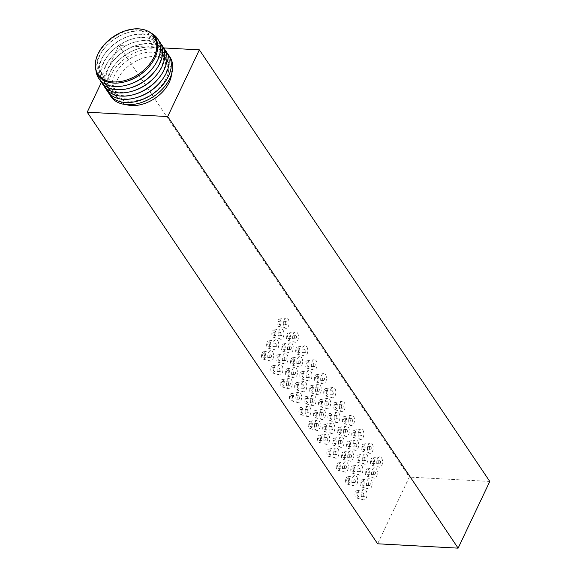 <?xml version="1.0" encoding="UTF-8"?>
<svg xmlns="http://www.w3.org/2000/svg" width="577" height="577" viewBox="0 0 577 577"><rect width="100%" height="100%" fill="white"/><g stroke="black" fill="none" stroke-linecap="round" stroke-linejoin="round"><path stroke-width="0.43" stroke-dasharray="2.88 2.16" d="M101.401 82.331L118.884 45.504L409.302 477.092L377.632 543.794M163.81 47.934L118.884 45.504M171.578 74.007A31.18 20.851 -33.9 0 0 169.162 63.629A31.18 20.851 -33.9 0 0 154.924 56.532A31.18 20.851 146.1 0 0 123.233 71.029A31.18 20.851 146.1 0 0 117.427 98.436L114.549 94.166A31.18 20.851 146.1 0 1 120.355 66.759A31.18 20.851 146.1 0 1 152.054 52.255A31.18 20.851 -33.9 0 1 166.284 59.352A31.18 20.851 -33.9 0 1 160.478 86.759A31.18 20.851 -33.9 0 1 128.786 101.263A31.18 20.851 146.1 0 1 114.549 94.166M126.132 104.588A31.18 20.851 146.1 0 1 117.427 98.436M169.876 56.935A35.507 23.751 -33.9 0 0 153.67 48.857A35.507 23.751 -33.9 0 0 117.571 65.367A35.507 23.751 -33.9 0 0 110.957 96.583M167.265 53.264A35.507 23.751 -33.9 0 0 152.227 46.715A35.507 23.751 -33.9 0 0 139.908 48.244A35.507 23.751 -33.9 0 0 114.196 65.547A35.507 23.751 -33.9 0 0 108.541 92.774M137.045 97.47A32.911 22.013 -33.9 0 1 125.62 98.883A32.911 22.013 146.1 0 1 114.931 64.61A32.911 22.013 146.1 0 1 138.761 48.569A32.911 22.013 146.1 0 1 150.179 47.155A32.911 22.013 -33.9 0 1 160.875 81.429M165.109 50.055A35.507 23.751 -33.9 0 0 150.07 43.513A35.507 23.751 -33.9 0 0 137.752 45.035A35.507 23.751 -33.9 0 0 112.039 62.338A35.507 23.751 -33.9 0 0 106.384 89.572M158.718 78.227A32.911 22.013 -33.9 0 0 148.022 43.953A32.911 22.013 146.1 0 0 136.605 45.367A32.911 22.013 146.1 0 0 112.775 61.4A32.911 22.013 146.1 0 0 123.464 95.681A32.911 22.013 -33.9 0 0 134.888 94.267M162.952 46.852A35.507 23.751 -33.9 0 0 147.914 40.311A35.507 23.751 -33.9 0 0 135.595 41.832A35.507 23.751 -33.9 0 0 109.882 59.135A35.507 23.751 -33.9 0 0 104.228 86.37M132.732 91.058A32.911 22.013 -33.9 0 1 121.307 92.471A32.911 22.013 146.1 0 1 110.618 58.198A32.911 22.013 146.1 0 1 134.448 42.157A32.911 22.013 146.1 0 1 145.866 40.751A32.911 22.013 -33.9 0 1 156.562 75.024M160.795 43.65A35.507 23.751 -33.9 0 0 145.757 37.101A35.507 23.751 -33.9 0 0 133.438 38.63A35.507 23.751 -33.9 0 0 107.726 55.933A35.507 23.751 -33.9 0 0 102.071 83.16M154.405 71.815A32.911 22.013 -33.9 0 0 143.709 37.541A32.911 22.013 146.1 0 0 132.292 38.955A32.911 22.013 146.1 0 0 108.462 54.995A32.911 22.013 146.1 0 0 119.15 89.269A32.911 22.013 -33.9 0 0 130.575 87.855M158.639 40.44A35.507 23.751 -33.9 0 0 143.601 33.899A35.507 23.751 -33.9 0 0 131.282 35.421A35.507 23.751 -33.9 0 0 105.569 52.723A35.507 23.751 -33.9 0 0 99.915 79.958M128.419 84.653A32.911 22.013 -33.9 0 1 116.994 86.067A32.911 22.013 146.1 0 1 106.305 51.786A32.911 22.013 146.1 0 1 130.135 35.752A32.911 22.013 146.1 0 1 141.553 34.339A32.911 22.013 -33.9 0 1 152.249 68.613M151.52 33.322A35.507 23.751 -33.9 0 0 141.444 30.696A35.507 23.751 -33.9 0 0 129.125 32.218A35.507 23.751 -33.9 0 0 103.413 49.521A35.507 23.751 -33.9 0 0 95.998 70.682M150.092 65.41A32.911 22.013 -33.9 0 0 139.396 31.136A32.911 22.013 146.1 0 0 127.979 32.543A32.911 22.013 146.1 0 0 104.148 48.583A32.911 22.013 146.1 0 0 114.837 82.857A32.911 22.013 -33.9 0 0 126.262 81.444M148.174 31.295A34.281 22.929 -33.9 0 0 139.345 29.203A34.281 22.929 -33.9 0 0 95.385 66.817M489.786 481.449L409.302 477.092M366.085 490.645A5.193 2.892 -86.9 0 1 366.727 496.783A5.193 2.892 -86.9 0 1 363.524 499.862A5.193 2.892 -86.9 0 1 362.205 498.809A5.193 2.892 -86.9 0 1 361.426 493.248A5.193 2.892 -86.9 0 1 364.08 489.556A5.193 2.892 -86.9 0 1 366.085 490.645M371.249 479.754A5.193 2.892 -86.9 0 1 371.891 485.892A5.193 2.892 -86.9 0 1 368.696 488.971A5.193 2.892 -86.9 0 1 367.376 487.918A5.193 2.892 -86.9 0 1 366.597 482.358A5.193 2.892 -86.9 0 1 369.251 478.665A5.193 2.892 -86.9 0 1 371.249 479.754M376.42 468.863A5.193 2.892 -86.9 0 1 377.062 475.001A5.193 2.892 -86.9 0 1 373.867 478.081A5.193 2.892 -86.9 0 1 372.547 477.035A5.193 2.892 -86.9 0 1 371.768 471.474A5.193 2.892 -86.9 0 1 374.423 467.781A5.193 2.892 -86.9 0 1 376.42 468.863M381.592 457.972A5.193 2.892 -86.9 0 1 382.234 464.117A5.193 2.892 -86.9 0 1 379.039 467.19A5.193 2.892 -86.9 0 1 377.719 466.144A5.193 2.892 -86.9 0 1 376.94 460.583A5.193 2.892 -86.9 0 1 379.594 456.89A5.193 2.892 -86.9 0 1 381.592 457.972M356.737 476.753A5.193 2.892 -86.9 0 1 357.379 482.891A5.193 2.892 -86.9 0 1 354.177 485.971A5.193 2.892 -86.9 0 1 352.857 484.925A5.193 2.892 -86.9 0 1 352.078 479.364A5.193 2.892 -86.9 0 1 354.74 475.672A5.193 2.892 -86.9 0 1 356.737 476.753M361.909 465.87A5.193 2.892 -86.9 0 1 362.551 472.008A5.193 2.892 -86.9 0 1 359.348 475.087A5.193 2.892 -86.9 0 1 358.028 474.034A5.193 2.892 -86.9 0 1 357.25 468.474A5.193 2.892 -86.9 0 1 359.904 464.781A5.193 2.892 -86.9 0 1 361.909 465.87M367.08 454.979A5.193 2.892 -86.9 0 1 367.722 461.117A5.193 2.892 -86.9 0 1 364.52 464.196A5.193 2.892 -86.9 0 1 363.2 463.143A5.193 2.892 -86.9 0 1 362.421 457.583A5.193 2.892 -86.9 0 1 365.075 453.89A5.193 2.892 -86.9 0 1 367.08 454.979M372.252 444.088A5.193 2.892 -86.9 0 1 372.893 450.226A5.193 2.892 -86.9 0 1 369.691 453.306A5.193 2.892 -86.9 0 1 368.371 452.253A5.193 2.892 -86.9 0 1 367.592 446.692A5.193 2.892 -86.9 0 1 370.246 442.999A5.193 2.892 -86.9 0 1 372.252 444.088M347.39 462.869A5.193 2.892 -86.9 0 1 348.032 469.007A5.193 2.892 -86.9 0 1 344.83 472.087A5.193 2.892 -86.9 0 1 343.517 471.034A5.193 2.892 -86.9 0 1 342.731 465.473A5.193 2.892 -86.9 0 1 345.392 461.78A5.193 2.892 -86.9 0 1 347.39 462.869M352.561 451.979A5.193 2.892 -86.9 0 1 353.203 458.116A5.193 2.892 -86.9 0 1 350.001 461.196A5.193 2.892 -86.9 0 1 348.681 460.143A5.193 2.892 -86.9 0 1 347.902 454.582A5.193 2.892 -86.9 0 1 350.564 450.889A5.193 2.892 -86.9 0 1 352.561 451.979M357.733 441.088A5.193 2.892 -86.9 0 1 358.375 447.225A5.193 2.892 -86.9 0 1 355.172 450.305A5.193 2.892 -86.9 0 1 353.852 449.259A5.193 2.892 -86.9 0 1 353.074 443.699A5.193 2.892 -86.9 0 1 355.735 440.006A5.193 2.892 -86.9 0 1 357.733 441.088M362.904 430.197A5.193 2.892 -86.9 0 1 363.546 436.342A5.193 2.892 -86.9 0 1 360.344 439.414A5.193 2.892 -86.9 0 1 359.024 438.369A5.193 2.892 -86.9 0 1 358.245 432.808A5.193 2.892 -86.9 0 1 360.906 429.115A5.193 2.892 -86.9 0 1 362.904 430.197M338.05 448.978A5.193 2.892 -86.9 0 1 338.692 455.116A5.193 2.892 -86.9 0 1 335.489 458.196A5.193 2.892 -86.9 0 1 334.17 457.15A5.193 2.892 -86.9 0 1 333.391 451.589A5.193 2.892 -86.9 0 1 336.045 447.896A5.193 2.892 -86.9 0 1 338.05 448.978M343.214 438.094A5.193 2.892 -86.9 0 1 343.856 444.232A5.193 2.892 -86.9 0 1 340.661 447.312A5.193 2.892 -86.9 0 1 339.341 446.259A5.193 2.892 -86.9 0 1 338.562 440.698A5.193 2.892 -86.9 0 1 341.216 437.005A5.193 2.892 -86.9 0 1 343.214 438.094M348.385 427.204A5.193 2.892 -86.9 0 1 349.027 433.341A5.193 2.892 -86.9 0 1 345.832 436.421A5.193 2.892 -86.9 0 1 344.512 435.368A5.193 2.892 -86.9 0 1 343.733 429.807A5.193 2.892 -86.9 0 1 346.388 426.114A5.193 2.892 -86.9 0 1 348.385 427.204M353.557 416.313A5.193 2.892 -86.9 0 1 354.199 422.451A5.193 2.892 -86.9 0 1 351.004 425.53A5.193 2.892 -86.9 0 1 349.684 424.477A5.193 2.892 -86.9 0 1 348.905 418.916A5.193 2.892 -86.9 0 1 351.559 415.224A5.193 2.892 -86.9 0 1 353.557 416.313M328.702 435.094A5.193 2.892 -86.9 0 1 329.344 441.232A5.193 2.892 -86.9 0 1 326.142 444.312A5.193 2.892 -86.9 0 1 324.822 443.259A5.193 2.892 -86.9 0 1 324.043 437.698A5.193 2.892 -86.9 0 1 326.705 434.005A5.193 2.892 -86.9 0 1 328.702 435.094M333.874 424.203A5.193 2.892 -86.9 0 1 334.516 430.341A5.193 2.892 -86.9 0 1 331.313 433.421A5.193 2.892 -86.9 0 1 329.994 432.368A5.193 2.892 -86.9 0 1 329.215 426.807A5.193 2.892 -86.9 0 1 331.869 423.114A5.193 2.892 -86.9 0 1 333.874 424.203M339.045 413.312A5.193 2.892 -86.9 0 1 339.687 419.45A5.193 2.892 -86.9 0 1 336.485 422.53A5.193 2.892 -86.9 0 1 335.165 421.484A5.193 2.892 -86.9 0 1 334.386 415.923A5.193 2.892 -86.9 0 1 337.04 412.23A5.193 2.892 -86.9 0 1 339.045 413.312M344.217 402.421A5.193 2.892 -86.9 0 1 344.858 408.559A5.193 2.892 -86.9 0 1 341.656 411.639A5.193 2.892 -86.9 0 1 340.336 410.593A5.193 2.892 -86.9 0 1 339.557 405.032A5.193 2.892 -86.9 0 1 342.211 401.34A5.193 2.892 -86.9 0 1 344.217 402.421M319.355 421.203A5.193 2.892 -86.9 0 1 319.997 427.341A5.193 2.892 -86.9 0 1 316.795 430.42A5.193 2.892 -86.9 0 1 315.482 429.375A5.193 2.892 -86.9 0 1 314.696 423.814A5.193 2.892 -86.9 0 1 317.357 420.121A5.193 2.892 -86.9 0 1 319.355 421.203M324.526 410.319A5.193 2.892 -86.9 0 1 325.168 416.457A5.193 2.892 -86.9 0 1 321.966 419.537A5.193 2.892 -86.9 0 1 320.646 418.484A5.193 2.892 -86.9 0 1 319.867 412.923A5.193 2.892 -86.9 0 1 322.529 409.23A5.193 2.892 -86.9 0 1 324.526 410.319M329.698 399.428A5.193 2.892 -86.9 0 1 330.34 405.566A5.193 2.892 -86.9 0 1 327.137 408.646A5.193 2.892 -86.9 0 1 325.817 407.593A5.193 2.892 -86.9 0 1 325.039 402.032A5.193 2.892 -86.9 0 1 327.7 398.339A5.193 2.892 -86.9 0 1 329.698 399.428M334.869 388.537A5.193 2.892 -86.9 0 1 335.511 394.675A5.193 2.892 -86.9 0 1 332.309 397.755A5.193 2.892 -86.9 0 1 330.989 396.702A5.193 2.892 -86.9 0 1 330.21 391.141A5.193 2.892 -86.9 0 1 332.871 387.448A5.193 2.892 -86.9 0 1 334.869 388.537M310.015 407.319A5.193 2.892 -86.9 0 1 310.657 413.457A5.193 2.892 -86.9 0 1 307.454 416.536A5.193 2.892 -86.9 0 1 306.135 415.483A5.193 2.892 -86.9 0 1 305.356 409.922A5.193 2.892 -86.9 0 1 308.01 406.23A5.193 2.892 -86.9 0 1 310.015 407.319M315.179 396.428A5.193 2.892 -86.9 0 1 315.821 402.566A5.193 2.892 -86.9 0 1 312.626 405.645A5.193 2.892 -86.9 0 1 311.306 404.592A5.193 2.892 -86.9 0 1 310.527 399.032A5.193 2.892 -86.9 0 1 313.181 395.339A5.193 2.892 -86.9 0 1 315.179 396.428M320.35 385.537A5.193 2.892 -86.9 0 1 320.992 391.675A5.193 2.892 -86.9 0 1 317.797 394.755A5.193 2.892 -86.9 0 1 316.477 393.709A5.193 2.892 -86.9 0 1 315.698 388.148A5.193 2.892 -86.9 0 1 318.353 384.448A5.193 2.892 -86.9 0 1 320.35 385.537M325.522 374.646A5.193 2.892 -86.9 0 1 326.164 380.784A5.193 2.892 -86.9 0 1 322.969 383.864A5.193 2.892 -86.9 0 1 321.649 382.818A5.193 2.892 -86.9 0 1 320.87 377.257A5.193 2.892 -86.9 0 1 323.524 373.564A5.193 2.892 -86.9 0 1 325.522 374.646M300.667 393.427A5.193 2.892 -86.9 0 1 301.309 399.565A5.193 2.892 -86.9 0 1 298.107 402.645A5.193 2.892 -86.9 0 1 296.787 401.599A5.193 2.892 -86.9 0 1 296.008 396.038A5.193 2.892 -86.9 0 1 298.67 392.346A5.193 2.892 -86.9 0 1 300.667 393.427M305.839 382.544A5.193 2.892 -86.9 0 1 306.481 388.682A5.193 2.892 -86.9 0 1 303.278 391.761A5.193 2.892 -86.9 0 1 301.959 390.708A5.193 2.892 -86.9 0 1 301.18 385.147A5.193 2.892 -86.9 0 1 303.834 381.455A5.193 2.892 -86.9 0 1 305.839 382.544M311.01 371.653A5.193 2.892 -86.9 0 1 311.652 377.791A5.193 2.892 -86.9 0 1 308.45 380.87A5.193 2.892 -86.9 0 1 307.13 379.817A5.193 2.892 -86.9 0 1 306.351 374.257A5.193 2.892 -86.9 0 1 309.005 370.564A5.193 2.892 -86.9 0 1 311.01 371.653M316.182 360.762A5.193 2.892 -86.9 0 1 316.823 366.9A5.193 2.892 -86.9 0 1 313.621 369.98A5.193 2.892 -86.9 0 1 312.301 368.927A5.193 2.892 -86.9 0 1 311.522 363.366A5.193 2.892 -86.9 0 1 314.176 359.673A5.193 2.892 -86.9 0 1 316.182 360.762M291.32 379.543A5.193 2.892 -86.9 0 1 291.962 385.681A5.193 2.892 -86.9 0 1 288.76 388.761A5.193 2.892 -86.9 0 1 287.447 387.708A5.193 2.892 -86.9 0 1 286.661 382.147A5.193 2.892 -86.9 0 1 289.322 378.454A5.193 2.892 -86.9 0 1 291.32 379.543M296.491 368.653A5.193 2.892 -86.9 0 1 297.133 374.79A5.193 2.892 -86.9 0 1 293.931 377.87A5.193 2.892 -86.9 0 1 292.611 376.817A5.193 2.892 -86.9 0 1 291.832 371.256A5.193 2.892 -86.9 0 1 294.494 367.563A5.193 2.892 -86.9 0 1 296.491 368.653M301.663 357.762A5.193 2.892 -86.9 0 1 302.305 363.899A5.193 2.892 -86.9 0 1 299.102 366.979A5.193 2.892 -86.9 0 1 297.782 365.933A5.193 2.892 -86.9 0 1 297.004 360.373A5.193 2.892 -86.9 0 1 299.665 356.673A5.193 2.892 -86.9 0 1 301.663 357.762M306.834 346.871A5.193 2.892 -86.9 0 1 307.476 353.009A5.193 2.892 -86.9 0 1 304.274 356.088A5.193 2.892 -86.9 0 1 302.954 355.043A5.193 2.892 -86.9 0 1 302.175 349.482A5.193 2.892 -86.9 0 1 304.836 345.789A5.193 2.892 -86.9 0 1 306.834 346.871M281.98 365.652A5.193 2.892 -86.9 0 1 282.622 371.79A5.193 2.892 -86.9 0 1 279.419 374.87A5.193 2.892 -86.9 0 1 278.1 373.824A5.193 2.892 -86.9 0 1 277.321 368.263A5.193 2.892 -86.9 0 1 279.975 364.57A5.193 2.892 -86.9 0 1 281.98 365.652M287.144 354.761A5.193 2.892 -86.9 0 1 287.786 360.906A5.193 2.892 -86.9 0 1 284.591 363.979A5.193 2.892 -86.9 0 1 283.271 362.933A5.193 2.892 -86.9 0 1 282.492 357.372A5.193 2.892 -86.9 0 1 285.146 353.679A5.193 2.892 -86.9 0 1 287.144 354.761M292.315 343.878A5.193 2.892 -86.9 0 1 292.957 350.015A5.193 2.892 -86.9 0 1 289.762 353.095A5.193 2.892 -86.9 0 1 288.442 352.042A5.193 2.892 -86.9 0 1 287.663 346.481A5.193 2.892 -86.9 0 1 290.318 342.788A5.193 2.892 -86.9 0 1 292.315 343.878M297.487 332.987A5.193 2.892 -86.9 0 1 298.129 339.125A5.193 2.892 -86.9 0 1 294.934 342.204A5.193 2.892 -86.9 0 1 293.614 341.151A5.193 2.892 -86.9 0 1 292.835 335.59A5.193 2.892 -86.9 0 1 295.489 331.898A5.193 2.892 -86.9 0 1 297.487 332.987M272.632 351.768A5.193 2.892 -86.9 0 1 273.274 357.906A5.193 2.892 -86.9 0 1 270.072 360.986A5.193 2.892 -86.9 0 1 268.752 359.933A5.193 2.892 -86.9 0 1 267.973 354.372A5.193 2.892 -86.9 0 1 270.635 350.679A5.193 2.892 -86.9 0 1 272.632 351.768M277.804 340.877A5.193 2.892 -86.9 0 1 278.446 347.015A5.193 2.892 -86.9 0 1 275.243 350.095A5.193 2.892 -86.9 0 1 273.924 349.042A5.193 2.892 -86.9 0 1 273.145 343.481A5.193 2.892 -86.9 0 1 275.799 339.788A5.193 2.892 -86.9 0 1 277.804 340.877M282.975 329.986A5.193 2.892 -86.9 0 1 283.617 336.124A5.193 2.892 -86.9 0 1 280.415 339.204A5.193 2.892 -86.9 0 1 279.095 338.158A5.193 2.892 -86.9 0 1 278.316 332.59A5.193 2.892 -86.9 0 1 280.97 328.897A5.193 2.892 -86.9 0 1 282.975 329.986M288.147 319.095A5.193 2.892 -86.9 0 1 288.788 325.233A5.193 2.892 -86.9 0 1 285.586 328.313A5.193 2.892 -86.9 0 1 284.266 327.267A5.193 2.892 -86.9 0 1 283.487 321.706A5.193 2.892 -86.9 0 1 286.142 318.014A5.193 2.892 -86.9 0 1 288.147 319.095M363.496 496.09A1.731 0.966 -86.9 0 1 363.258 494.136A1.731 0.966 -86.9 0 1 364.238 492.996A1.731 0.966 -86.9 0 1 364.787 493.364A1.731 0.966 -86.9 0 1 365.025 495.318A1.731 0.966 -86.9 0 1 364.051 496.458A1.731 0.966 -86.9 0 1 363.496 496.09M368.667 485.199A1.731 0.966 -86.9 0 1 368.429 483.252A1.731 0.966 -86.9 0 1 369.41 482.112A1.731 0.966 -86.9 0 1 369.958 482.48A1.731 0.966 -86.9 0 1 370.196 484.428A1.731 0.966 -86.9 0 1 369.222 485.567A1.731 0.966 -86.9 0 1 368.667 485.199M373.838 474.308A1.731 0.966 -86.9 0 1 373.6 472.361A1.731 0.966 -86.9 0 1 374.581 471.221A1.731 0.966 -86.9 0 1 375.129 471.589A1.731 0.966 -86.9 0 1 375.367 473.537A1.731 0.966 -86.9 0 1 374.394 474.676A1.731 0.966 -86.9 0 1 373.838 474.308M379.01 463.418A1.731 0.966 -86.9 0 1 378.772 461.47A1.731 0.966 -86.9 0 1 379.745 460.331A1.731 0.966 -86.9 0 1 380.301 460.698A1.731 0.966 -86.9 0 1 380.539 462.646A1.731 0.966 -86.9 0 1 379.558 463.785A1.731 0.966 -86.9 0 1 379.01 463.418M354.148 482.199A1.731 0.966 -86.9 0 1 353.91 480.252A1.731 0.966 -86.9 0 1 354.891 479.112A1.731 0.966 -86.9 0 1 355.446 479.48A1.731 0.966 -86.9 0 1 355.684 481.427A1.731 0.966 -86.9 0 1 354.704 482.567A1.731 0.966 -86.9 0 1 354.148 482.199M359.32 471.315A1.731 0.966 -86.9 0 1 359.082 469.361A1.731 0.966 -86.9 0 1 360.062 468.221A1.731 0.966 -86.9 0 1 360.618 468.589A1.731 0.966 -86.9 0 1 360.856 470.543A1.731 0.966 -86.9 0 1 359.875 471.683A1.731 0.966 -86.9 0 1 359.32 471.315M364.491 460.424A1.731 0.966 -86.9 0 1 364.253 458.47A1.731 0.966 -86.9 0 1 365.234 457.33A1.731 0.966 -86.9 0 1 365.789 457.698A1.731 0.966 -86.9 0 1 366.027 459.653A1.731 0.966 -86.9 0 1 365.046 460.792A1.731 0.966 -86.9 0 1 364.491 460.424M369.662 449.533A1.731 0.966 -86.9 0 1 369.424 447.579A1.731 0.966 -86.9 0 1 370.405 446.439A1.731 0.966 -86.9 0 1 370.953 446.807A1.731 0.966 -86.9 0 1 371.191 448.762A1.731 0.966 -86.9 0 1 370.218 449.901A1.731 0.966 -86.9 0 1 369.662 449.533M344.808 468.315A1.731 0.966 -86.9 0 1 344.57 466.36A1.731 0.966 -86.9 0 1 345.544 465.221A1.731 0.966 -86.9 0 1 346.099 465.589A1.731 0.966 -86.9 0 1 346.337 467.543A1.731 0.966 -86.9 0 1 345.356 468.683A1.731 0.966 -86.9 0 1 344.808 468.315M349.979 457.424A1.731 0.966 -86.9 0 1 349.741 455.477A1.731 0.966 -86.9 0 1 350.715 454.33A1.731 0.966 -86.9 0 1 351.27 454.705A1.731 0.966 -86.9 0 1 351.508 456.652A1.731 0.966 -86.9 0 1 350.527 457.792A1.731 0.966 -86.9 0 1 349.979 457.424M355.151 446.533A1.731 0.966 -86.9 0 1 354.913 444.586A1.731 0.966 -86.9 0 1 355.886 443.446A1.731 0.966 -86.9 0 1 356.442 443.814A1.731 0.966 -86.9 0 1 356.68 445.761A1.731 0.966 -86.9 0 1 355.699 446.901A1.731 0.966 -86.9 0 1 355.151 446.533M360.322 435.642A1.731 0.966 -86.9 0 1 360.077 433.695A1.731 0.966 -86.9 0 1 361.058 432.555A1.731 0.966 -86.9 0 1 361.613 432.923A1.731 0.966 -86.9 0 1 361.851 434.87A1.731 0.966 -86.9 0 1 360.87 436.01A1.731 0.966 -86.9 0 1 360.322 435.642M335.461 454.424A1.731 0.966 -86.9 0 1 335.223 452.476A1.731 0.966 -86.9 0 1 336.203 451.337A1.731 0.966 -86.9 0 1 336.752 451.704A1.731 0.966 -86.9 0 1 336.99 453.652A1.731 0.966 -86.9 0 1 336.016 454.791A1.731 0.966 -86.9 0 1 335.461 454.424M340.632 443.533A1.731 0.966 -86.9 0 1 340.394 441.585A1.731 0.966 -86.9 0 1 341.375 440.446A1.731 0.966 -86.9 0 1 341.923 440.814A1.731 0.966 -86.9 0 1 342.161 442.768A1.731 0.966 -86.9 0 1 341.187 443.908A1.731 0.966 -86.9 0 1 340.632 443.533M345.803 432.649A1.731 0.966 -86.9 0 1 345.565 430.694A1.731 0.966 -86.9 0 1 346.546 429.555A1.731 0.966 -86.9 0 1 347.094 429.923A1.731 0.966 -86.9 0 1 347.332 431.877A1.731 0.966 -86.9 0 1 346.359 433.017A1.731 0.966 -86.9 0 1 345.803 432.649M350.975 421.758A1.731 0.966 -86.9 0 1 350.737 419.804A1.731 0.966 -86.9 0 1 351.71 418.664A1.731 0.966 -86.9 0 1 352.266 419.032A1.731 0.966 -86.9 0 1 352.504 420.986A1.731 0.966 -86.9 0 1 351.523 422.126A1.731 0.966 -86.9 0 1 350.975 421.758M326.113 440.539A1.731 0.966 -86.9 0 1 325.875 438.585A1.731 0.966 -86.9 0 1 326.856 437.445A1.731 0.966 -86.9 0 1 327.411 437.813A1.731 0.966 -86.9 0 1 327.649 439.768A1.731 0.966 -86.9 0 1 326.669 440.907A1.731 0.966 -86.9 0 1 326.113 440.539M331.285 429.649A1.731 0.966 -86.9 0 1 331.047 427.694A1.731 0.966 -86.9 0 1 332.027 426.554A1.731 0.966 -86.9 0 1 332.583 426.93A1.731 0.966 -86.9 0 1 332.821 428.877A1.731 0.966 -86.9 0 1 331.84 430.016A1.731 0.966 -86.9 0 1 331.285 429.649M336.456 418.758A1.731 0.966 -86.9 0 1 336.218 416.81A1.731 0.966 -86.9 0 1 337.199 415.671A1.731 0.966 -86.9 0 1 337.754 416.039A1.731 0.966 -86.9 0 1 337.992 417.986A1.731 0.966 -86.9 0 1 337.011 419.126A1.731 0.966 -86.9 0 1 336.456 418.758M341.627 407.867A1.731 0.966 -86.9 0 1 341.389 405.919A1.731 0.966 -86.9 0 1 342.37 404.78A1.731 0.966 -86.9 0 1 342.918 405.148A1.731 0.966 -86.9 0 1 343.156 407.095A1.731 0.966 -86.9 0 1 342.183 408.235A1.731 0.966 -86.9 0 1 341.627 407.867M316.773 426.648A1.731 0.966 -86.9 0 1 316.535 424.701A1.731 0.966 -86.9 0 1 317.509 423.561A1.731 0.966 -86.9 0 1 318.064 423.929A1.731 0.966 -86.9 0 1 318.302 425.876A1.731 0.966 -86.9 0 1 317.321 427.016A1.731 0.966 -86.9 0 1 316.773 426.648M321.944 415.757A1.731 0.966 -86.9 0 1 321.706 413.81A1.731 0.966 -86.9 0 1 322.68 412.67A1.731 0.966 -86.9 0 1 323.235 413.038A1.731 0.966 -86.9 0 1 323.473 414.986A1.731 0.966 -86.9 0 1 322.493 416.132A1.731 0.966 -86.9 0 1 321.944 415.757M327.116 404.874A1.731 0.966 -86.9 0 1 326.878 402.919A1.731 0.966 -86.9 0 1 327.851 401.78A1.731 0.966 -86.9 0 1 328.407 402.147A1.731 0.966 -86.9 0 1 328.645 404.102A1.731 0.966 -86.9 0 1 327.664 405.242A1.731 0.966 -86.9 0 1 327.116 404.874M332.287 393.983A1.731 0.966 -86.9 0 1 332.042 392.028A1.731 0.966 -86.9 0 1 333.023 390.889A1.731 0.966 -86.9 0 1 333.578 391.256A1.731 0.966 -86.9 0 1 333.816 393.211A1.731 0.966 -86.9 0 1 332.835 394.351A1.731 0.966 -86.9 0 1 332.287 393.983M307.426 412.764A1.731 0.966 -86.9 0 1 307.188 410.81A1.731 0.966 -86.9 0 1 308.168 409.67A1.731 0.966 -86.9 0 1 308.717 410.038A1.731 0.966 -86.9 0 1 308.955 411.992A1.731 0.966 -86.9 0 1 307.981 413.132A1.731 0.966 -86.9 0 1 307.426 412.764M312.597 401.873A1.731 0.966 -86.9 0 1 312.359 399.919A1.731 0.966 -86.9 0 1 313.34 398.779A1.731 0.966 -86.9 0 1 313.888 399.147A1.731 0.966 -86.9 0 1 314.126 401.102A1.731 0.966 -86.9 0 1 313.152 402.241A1.731 0.966 -86.9 0 1 312.597 401.873M317.768 390.982A1.731 0.966 -86.9 0 1 317.53 389.035A1.731 0.966 -86.9 0 1 318.511 387.895A1.731 0.966 -86.9 0 1 319.059 388.263A1.731 0.966 -86.9 0 1 319.297 390.211A1.731 0.966 -86.9 0 1 318.324 391.35A1.731 0.966 -86.9 0 1 317.768 390.982M322.94 380.092A1.731 0.966 -86.9 0 1 322.702 378.144A1.731 0.966 -86.9 0 1 323.675 377.005A1.731 0.966 -86.9 0 1 324.231 377.372A1.731 0.966 -86.9 0 1 324.469 379.32A1.731 0.966 -86.9 0 1 323.488 380.459A1.731 0.966 -86.9 0 1 322.94 380.092M298.078 398.873A1.731 0.966 -86.9 0 1 297.84 396.926A1.731 0.966 -86.9 0 1 298.821 395.786A1.731 0.966 -86.9 0 1 299.376 396.154A1.731 0.966 -86.9 0 1 299.614 398.101A1.731 0.966 -86.9 0 1 298.634 399.241A1.731 0.966 -86.9 0 1 298.078 398.873M303.25 387.982A1.731 0.966 -86.9 0 1 303.012 386.035A1.731 0.966 -86.9 0 1 303.992 384.895A1.731 0.966 -86.9 0 1 304.548 385.263A1.731 0.966 -86.9 0 1 304.786 387.21A1.731 0.966 -86.9 0 1 303.805 388.357A1.731 0.966 -86.9 0 1 303.25 387.982M308.421 377.098A1.731 0.966 -86.9 0 1 308.183 375.144A1.731 0.966 -86.9 0 1 309.164 374.004A1.731 0.966 -86.9 0 1 309.719 374.372A1.731 0.966 -86.9 0 1 309.957 376.327A1.731 0.966 -86.9 0 1 308.976 377.466A1.731 0.966 -86.9 0 1 308.421 377.098M313.592 366.207A1.731 0.966 -86.9 0 1 313.354 364.253A1.731 0.966 -86.9 0 1 314.335 363.113A1.731 0.966 -86.9 0 1 314.883 363.481A1.731 0.966 -86.9 0 1 315.121 365.436A1.731 0.966 -86.9 0 1 314.148 366.575A1.731 0.966 -86.9 0 1 313.592 366.207M288.738 384.989A1.731 0.966 -86.9 0 1 288.5 383.034A1.731 0.966 -86.9 0 1 289.474 381.895A1.731 0.966 -86.9 0 1 290.029 382.262A1.731 0.966 -86.9 0 1 290.267 384.217A1.731 0.966 -86.9 0 1 289.286 385.357A1.731 0.966 -86.9 0 1 288.738 384.989M293.909 374.098A1.731 0.966 -86.9 0 1 293.671 372.143A1.731 0.966 -86.9 0 1 294.645 371.004A1.731 0.966 -86.9 0 1 295.2 371.372A1.731 0.966 -86.9 0 1 295.438 373.326A1.731 0.966 -86.9 0 1 294.458 374.466A1.731 0.966 -86.9 0 1 293.909 374.098M299.081 363.207A1.731 0.966 -86.9 0 1 298.843 361.26A1.731 0.966 -86.9 0 1 299.816 360.12A1.731 0.966 -86.9 0 1 300.372 360.488A1.731 0.966 -86.9 0 1 300.61 362.435A1.731 0.966 -86.9 0 1 299.629 363.575A1.731 0.966 -86.9 0 1 299.081 363.207M304.252 352.316A1.731 0.966 -86.9 0 1 304.007 350.369A1.731 0.966 -86.9 0 1 304.988 349.229A1.731 0.966 -86.9 0 1 305.543 349.597A1.731 0.966 -86.9 0 1 305.781 351.544A1.731 0.966 -86.9 0 1 304.8 352.684A1.731 0.966 -86.9 0 1 304.252 352.316M279.391 371.098A1.731 0.966 -86.9 0 1 279.153 369.15A1.731 0.966 -86.9 0 1 280.133 368.011A1.731 0.966 -86.9 0 1 280.682 368.378A1.731 0.966 -86.9 0 1 280.92 370.326A1.731 0.966 -86.9 0 1 279.946 371.465A1.731 0.966 -86.9 0 1 279.391 371.098M284.562 360.207A1.731 0.966 -86.9 0 1 284.324 358.259A1.731 0.966 -86.9 0 1 285.305 357.12A1.731 0.966 -86.9 0 1 285.853 357.488A1.731 0.966 -86.9 0 1 286.091 359.435A1.731 0.966 -86.9 0 1 285.117 360.575A1.731 0.966 -86.9 0 1 284.562 360.207M289.733 349.323A1.731 0.966 -86.9 0 1 289.495 347.368A1.731 0.966 -86.9 0 1 290.476 346.229A1.731 0.966 -86.9 0 1 291.024 346.597A1.731 0.966 -86.9 0 1 291.262 348.551A1.731 0.966 -86.9 0 1 290.289 349.691A1.731 0.966 -86.9 0 1 289.733 349.323M294.905 338.432A1.731 0.966 -86.9 0 1 294.667 336.478A1.731 0.966 -86.9 0 1 295.64 335.338A1.731 0.966 -86.9 0 1 296.196 335.706A1.731 0.966 -86.9 0 1 296.434 337.66A1.731 0.966 -86.9 0 1 295.453 338.8A1.731 0.966 -86.9 0 1 294.905 338.432M270.043 357.213A1.731 0.966 -86.9 0 1 269.805 355.259A1.731 0.966 -86.9 0 1 270.786 354.119A1.731 0.966 -86.9 0 1 271.341 354.487A1.731 0.966 -86.9 0 1 271.579 356.442A1.731 0.966 -86.9 0 1 270.599 357.581A1.731 0.966 -86.9 0 1 270.043 357.213M275.215 346.323A1.731 0.966 -86.9 0 1 274.977 344.368A1.731 0.966 -86.9 0 1 275.957 343.228A1.731 0.966 -86.9 0 1 276.513 343.596A1.731 0.966 -86.9 0 1 276.751 345.551A1.731 0.966 -86.9 0 1 275.77 346.69A1.731 0.966 -86.9 0 1 275.215 346.323M280.386 335.432A1.731 0.966 -86.9 0 1 280.148 333.484A1.731 0.966 -86.9 0 1 281.129 332.345A1.731 0.966 -86.9 0 1 281.684 332.713A1.731 0.966 -86.9 0 1 281.922 334.66A1.731 0.966 -86.9 0 1 280.941 335.8A1.731 0.966 -86.9 0 1 280.386 335.432M285.557 324.541A1.731 0.966 -86.9 0 1 285.319 322.593A1.731 0.966 -86.9 0 1 286.3 321.454A1.731 0.966 -86.9 0 1 286.848 321.822A1.731 0.966 -86.9 0 1 287.086 323.769A1.731 0.966 -86.9 0 1 286.113 324.909A1.731 0.966 -86.9 0 1 285.557 324.541M358.324 491.453A3.671 2.041 -86.9 0 1 358.779 495.787A3.671 2.041 -86.9 0 1 356.521 497.965A3.671 2.041 -86.9 0 1 355.591 497.223A3.671 2.041 -86.9 0 1 355.035 493.299A3.671 2.041 -86.9 0 1 356.911 490.688A3.671 2.041 -86.9 0 1 358.324 491.453M357.603 492.974A1.731 0.966 93.1 0 0 357.048 492.607A1.731 0.966 93.1 0 0 356.074 493.746A1.731 0.966 93.1 0 0 356.312 495.701A1.731 0.966 93.1 0 0 356.86 496.069A1.731 0.966 93.1 0 0 357.841 494.929A1.731 0.966 93.1 0 0 357.603 492.974M363.496 480.569A3.671 2.041 -86.9 0 1 363.95 484.896A3.671 2.041 -86.9 0 1 361.692 487.075A3.671 2.041 -86.9 0 1 360.755 486.332A3.671 2.041 -86.9 0 1 360.207 482.408A3.671 2.041 -86.9 0 1 362.082 479.797A3.671 2.041 -86.9 0 1 363.496 480.569M362.774 482.091A1.731 0.966 93.1 0 0 362.219 481.723A1.731 0.966 93.1 0 0 361.245 482.862A1.731 0.966 93.1 0 0 361.483 484.81A1.731 0.966 93.1 0 0 362.031 485.178A1.731 0.966 93.1 0 0 363.012 484.038A1.731 0.966 93.1 0 0 362.774 482.091M368.667 469.678A3.671 2.041 -86.9 0 1 369.121 474.013A3.671 2.041 -86.9 0 1 366.864 476.184A3.671 2.041 -86.9 0 1 365.926 475.441A3.671 2.041 -86.9 0 1 365.378 471.517A3.671 2.041 -86.9 0 1 367.253 468.906A3.671 2.041 -86.9 0 1 368.667 469.678M367.946 471.2A1.731 0.966 93.1 0 0 367.39 470.832A1.731 0.966 93.1 0 0 366.417 471.972A1.731 0.966 93.1 0 0 366.655 473.919A1.731 0.966 93.1 0 0 367.203 474.287A1.731 0.966 93.1 0 0 368.184 473.147A1.731 0.966 93.1 0 0 367.946 471.2M373.838 458.787A3.671 2.041 -86.9 0 1 374.293 463.122A3.671 2.041 -86.9 0 1 372.028 465.293A3.671 2.041 -86.9 0 1 371.098 464.557A3.671 2.041 -86.9 0 1 370.549 460.626A3.671 2.041 -86.9 0 1 372.425 458.015A3.671 2.041 -86.9 0 1 373.838 458.787M373.117 460.309A1.731 0.966 93.1 0 0 372.562 459.941A1.731 0.966 93.1 0 0 371.581 461.081A1.731 0.966 93.1 0 0 371.826 463.028A1.731 0.966 93.1 0 0 372.374 463.403A1.731 0.966 93.1 0 0 373.355 462.256A1.731 0.966 93.1 0 0 373.117 460.309M348.984 477.568A3.671 2.041 -86.9 0 1 349.431 481.903A3.671 2.041 -86.9 0 1 347.174 484.074A3.671 2.041 -86.9 0 1 346.243 483.331A3.671 2.041 -86.9 0 1 345.695 479.408A3.671 2.041 -86.9 0 1 347.57 476.797A3.671 2.041 -86.9 0 1 348.984 477.568M348.256 479.09A1.731 0.966 93.1 0 0 347.707 478.722A1.731 0.966 93.1 0 0 346.727 479.862A1.731 0.966 93.1 0 0 346.965 481.809A1.731 0.966 93.1 0 0 347.52 482.177A1.731 0.966 93.1 0 0 348.494 481.038A1.731 0.966 93.1 0 0 348.256 479.09M354.148 466.678A3.671 2.041 -86.9 0 1 354.603 471.012A3.671 2.041 -86.9 0 1 352.345 473.183A3.671 2.041 -86.9 0 1 351.415 472.448A3.671 2.041 -86.9 0 1 350.859 468.517A3.671 2.041 -86.9 0 1 352.742 465.913A3.671 2.041 -86.9 0 1 354.148 466.678M353.427 468.199A1.731 0.966 93.1 0 0 352.879 467.832A1.731 0.966 93.1 0 0 351.898 468.971A1.731 0.966 93.1 0 0 352.136 470.926A1.731 0.966 93.1 0 0 352.691 471.294A1.731 0.966 93.1 0 0 353.665 470.154A1.731 0.966 93.1 0 0 353.427 468.199M359.32 455.787A3.671 2.041 -86.9 0 1 359.774 460.121A3.671 2.041 -86.9 0 1 357.516 462.3A3.671 2.041 -86.9 0 1 356.586 461.557A3.671 2.041 -86.9 0 1 356.031 457.626A3.671 2.041 -86.9 0 1 357.913 455.022A3.671 2.041 -86.9 0 1 359.32 455.787M358.598 457.309A1.731 0.966 93.1 0 0 358.05 456.941A1.731 0.966 93.1 0 0 357.069 458.08A1.731 0.966 93.1 0 0 357.307 460.035A1.731 0.966 93.1 0 0 357.863 460.403A1.731 0.966 93.1 0 0 358.836 459.263A1.731 0.966 93.1 0 0 358.598 457.309M364.491 444.896A3.671 2.041 -86.9 0 1 364.945 449.231A3.671 2.041 -86.9 0 1 362.688 451.409A3.671 2.041 -86.9 0 1 361.757 450.666A3.671 2.041 -86.9 0 1 361.202 446.742A3.671 2.041 -86.9 0 1 363.077 444.131A3.671 2.041 -86.9 0 1 364.491 444.896M363.77 446.418A1.731 0.966 93.1 0 0 363.214 446.05A1.731 0.966 93.1 0 0 362.241 447.189A1.731 0.966 93.1 0 0 362.479 449.144A1.731 0.966 93.1 0 0 363.027 449.512A1.731 0.966 93.1 0 0 364.008 448.372A1.731 0.966 93.1 0 0 363.77 446.418M339.637 463.677A3.671 2.041 -86.9 0 1 340.091 468.012A3.671 2.041 -86.9 0 1 337.826 470.19A3.671 2.041 -86.9 0 1 336.896 469.447A3.671 2.041 -86.9 0 1 336.348 465.516A3.671 2.041 -86.9 0 1 338.223 462.913A3.671 2.041 -86.9 0 1 339.637 463.677M338.915 465.199A1.731 0.966 93.1 0 0 338.36 464.831A1.731 0.966 93.1 0 0 337.379 465.971A1.731 0.966 93.1 0 0 337.617 467.925A1.731 0.966 93.1 0 0 338.172 468.293A1.731 0.966 93.1 0 0 339.153 467.154A1.731 0.966 93.1 0 0 338.915 465.199M344.808 452.794A3.671 2.041 -86.9 0 1 345.262 457.121A3.671 2.041 -86.9 0 1 342.998 459.299A3.671 2.041 -86.9 0 1 342.067 458.556A3.671 2.041 -86.9 0 1 341.519 454.633A3.671 2.041 -86.9 0 1 343.394 452.022A3.671 2.041 -86.9 0 1 344.808 452.794M344.087 454.315A1.731 0.966 93.1 0 0 343.531 453.948A1.731 0.966 93.1 0 0 342.55 455.087A1.731 0.966 93.1 0 0 342.788 457.034A1.731 0.966 93.1 0 0 343.344 457.402A1.731 0.966 93.1 0 0 344.325 456.263A1.731 0.966 93.1 0 0 344.087 454.315M349.979 441.903A3.671 2.041 -86.9 0 1 350.434 446.237A3.671 2.041 -86.9 0 1 348.169 448.408A3.671 2.041 -86.9 0 1 347.239 447.665A3.671 2.041 -86.9 0 1 346.69 443.742A3.671 2.041 -86.9 0 1 348.566 441.131A3.671 2.041 -86.9 0 1 349.979 441.903M349.251 443.424A1.731 0.966 93.1 0 0 348.703 443.057A1.731 0.966 93.1 0 0 347.722 444.196A1.731 0.966 93.1 0 0 347.96 446.144A1.731 0.966 93.1 0 0 348.515 446.511A1.731 0.966 93.1 0 0 349.496 445.372A1.731 0.966 93.1 0 0 349.251 443.424M355.151 431.012A3.671 2.041 -86.9 0 1 355.598 435.346A3.671 2.041 -86.9 0 1 353.34 437.517A3.671 2.041 -86.9 0 1 352.41 436.775A3.671 2.041 -86.9 0 1 351.862 432.851A3.671 2.041 -86.9 0 1 353.737 430.24A3.671 2.041 -86.9 0 1 355.151 431.012M354.422 432.534A1.731 0.966 93.1 0 0 353.874 432.166A1.731 0.966 93.1 0 0 352.893 433.305A1.731 0.966 93.1 0 0 353.131 435.253A1.731 0.966 93.1 0 0 353.687 435.621A1.731 0.966 93.1 0 0 354.66 434.481A1.731 0.966 93.1 0 0 354.422 432.534M330.289 449.793A3.671 2.041 -86.9 0 1 330.744 454.128A3.671 2.041 -86.9 0 1 328.486 456.299A3.671 2.041 -86.9 0 1 327.556 455.556A3.671 2.041 -86.9 0 1 327 451.632A3.671 2.041 -86.9 0 1 328.876 449.021A3.671 2.041 -86.9 0 1 330.289 449.793M329.568 451.315A1.731 0.966 93.1 0 0 329.013 450.947A1.731 0.966 93.1 0 0 328.039 452.087A1.731 0.966 93.1 0 0 328.277 454.034A1.731 0.966 93.1 0 0 328.825 454.402A1.731 0.966 93.1 0 0 329.806 453.262A1.731 0.966 93.1 0 0 329.568 451.315M335.461 438.902A3.671 2.041 -86.9 0 1 335.915 443.237A3.671 2.041 -86.9 0 1 333.657 445.408A3.671 2.041 -86.9 0 1 332.72 444.672A3.671 2.041 -86.9 0 1 332.172 440.741A3.671 2.041 -86.9 0 1 334.047 438.138A3.671 2.041 -86.9 0 1 335.461 438.902M334.739 440.424A1.731 0.966 93.1 0 0 334.184 440.056A1.731 0.966 93.1 0 0 333.21 441.196A1.731 0.966 93.1 0 0 333.448 443.15A1.731 0.966 93.1 0 0 333.996 443.518A1.731 0.966 93.1 0 0 334.977 442.379A1.731 0.966 93.1 0 0 334.739 440.424M340.632 428.011A3.671 2.041 -86.9 0 1 341.086 432.346A3.671 2.041 -86.9 0 1 338.829 434.524A3.671 2.041 -86.9 0 1 337.891 433.781A3.671 2.041 -86.9 0 1 337.343 429.851A3.671 2.041 -86.9 0 1 339.218 427.247A3.671 2.041 -86.9 0 1 340.632 428.011M339.911 429.533A1.731 0.966 93.1 0 0 339.355 429.165A1.731 0.966 93.1 0 0 338.382 430.305A1.731 0.966 93.1 0 0 338.62 432.26A1.731 0.966 93.1 0 0 339.168 432.627A1.731 0.966 93.1 0 0 340.149 431.488A1.731 0.966 93.1 0 0 339.911 429.533M345.803 417.121A3.671 2.041 -86.9 0 1 346.258 421.455A3.671 2.041 -86.9 0 1 343.993 423.633A3.671 2.041 -86.9 0 1 343.063 422.891A3.671 2.041 -86.9 0 1 342.514 418.967A3.671 2.041 -86.9 0 1 344.39 416.356A3.671 2.041 -86.9 0 1 345.803 417.121M345.082 418.642A1.731 0.966 93.1 0 0 344.527 418.275A1.731 0.966 93.1 0 0 343.546 419.414A1.731 0.966 93.1 0 0 343.791 421.369A1.731 0.966 93.1 0 0 344.339 421.737A1.731 0.966 93.1 0 0 345.32 420.597A1.731 0.966 93.1 0 0 345.082 418.642M320.949 435.902A3.671 2.041 -86.9 0 1 321.396 440.237A3.671 2.041 -86.9 0 1 319.139 442.415A3.671 2.041 -86.9 0 1 318.208 441.672A3.671 2.041 -86.9 0 1 317.66 437.741A3.671 2.041 -86.9 0 1 319.535 435.137A3.671 2.041 -86.9 0 1 320.949 435.902M320.221 437.424A1.731 0.966 93.1 0 0 319.672 437.056A1.731 0.966 93.1 0 0 318.692 438.195A1.731 0.966 93.1 0 0 318.93 440.15A1.731 0.966 93.1 0 0 319.485 440.518A1.731 0.966 93.1 0 0 320.459 439.378A1.731 0.966 93.1 0 0 320.221 437.424M326.113 425.018A3.671 2.041 -86.9 0 1 326.568 429.346A3.671 2.041 -86.9 0 1 324.31 431.524A3.671 2.041 -86.9 0 1 323.38 430.781A3.671 2.041 -86.9 0 1 322.824 426.857A3.671 2.041 -86.9 0 1 324.707 424.246A3.671 2.041 -86.9 0 1 326.113 425.018M325.392 426.54A1.731 0.966 93.1 0 0 324.844 426.165A1.731 0.966 93.1 0 0 323.863 427.312A1.731 0.966 93.1 0 0 324.101 429.259A1.731 0.966 93.1 0 0 324.656 429.627A1.731 0.966 93.1 0 0 325.63 428.487A1.731 0.966 93.1 0 0 325.392 426.54M331.285 414.127A3.671 2.041 -86.9 0 1 331.739 418.462A3.671 2.041 -86.9 0 1 329.481 420.633A3.671 2.041 -86.9 0 1 328.551 419.89A3.671 2.041 -86.9 0 1 327.996 415.967A3.671 2.041 -86.9 0 1 329.878 413.356A3.671 2.041 -86.9 0 1 331.285 414.127M330.563 415.649A1.731 0.966 93.1 0 0 330.015 415.281A1.731 0.966 93.1 0 0 329.034 416.421A1.731 0.966 93.1 0 0 329.272 418.368A1.731 0.966 93.1 0 0 329.828 418.736A1.731 0.966 93.1 0 0 330.801 417.597A1.731 0.966 93.1 0 0 330.563 415.649M336.456 403.236A3.671 2.041 -86.9 0 1 336.91 407.571A3.671 2.041 -86.9 0 1 334.653 409.742A3.671 2.041 -86.9 0 1 333.722 408.999A3.671 2.041 -86.9 0 1 333.167 405.076A3.671 2.041 -86.9 0 1 335.042 402.465A3.671 2.041 -86.9 0 1 336.456 403.236M335.735 404.758A1.731 0.966 93.1 0 0 335.179 404.39A1.731 0.966 93.1 0 0 334.206 405.53A1.731 0.966 93.1 0 0 334.444 407.477A1.731 0.966 93.1 0 0 334.992 407.845A1.731 0.966 93.1 0 0 335.973 406.706A1.731 0.966 93.1 0 0 335.735 404.758M311.602 422.018A3.671 2.041 -86.9 0 1 312.056 426.353A3.671 2.041 -86.9 0 1 309.791 428.523A3.671 2.041 -86.9 0 1 308.861 427.781A3.671 2.041 -86.9 0 1 308.313 423.857A3.671 2.041 -86.9 0 1 310.188 421.246A3.671 2.041 -86.9 0 1 311.602 422.018M310.88 423.54A1.731 0.966 93.1 0 0 310.325 423.172A1.731 0.966 93.1 0 0 309.344 424.311A1.731 0.966 93.1 0 0 309.582 426.259A1.731 0.966 93.1 0 0 310.137 426.627A1.731 0.966 93.1 0 0 311.118 425.487A1.731 0.966 93.1 0 0 310.88 423.54M316.773 411.127A3.671 2.041 -86.9 0 1 317.227 415.462A3.671 2.041 -86.9 0 1 314.963 417.633A3.671 2.041 -86.9 0 1 314.032 416.897A3.671 2.041 -86.9 0 1 313.484 412.966A3.671 2.041 -86.9 0 1 315.359 410.362A3.671 2.041 -86.9 0 1 316.773 411.127M316.052 412.649A1.731 0.966 93.1 0 0 315.496 412.281A1.731 0.966 93.1 0 0 314.515 413.421A1.731 0.966 93.1 0 0 314.753 415.375A1.731 0.966 93.1 0 0 315.309 415.743A1.731 0.966 93.1 0 0 316.29 414.603A1.731 0.966 93.1 0 0 316.052 412.649M321.944 400.236A3.671 2.041 -86.9 0 1 322.399 404.571A3.671 2.041 -86.9 0 1 320.134 406.749A3.671 2.041 -86.9 0 1 319.204 406.006A3.671 2.041 -86.9 0 1 318.655 402.075A3.671 2.041 -86.9 0 1 320.531 399.472A3.671 2.041 -86.9 0 1 321.944 400.236M321.216 401.758A1.731 0.966 93.1 0 0 320.668 401.39A1.731 0.966 93.1 0 0 319.687 402.53A1.731 0.966 93.1 0 0 319.925 404.484A1.731 0.966 93.1 0 0 320.48 404.852A1.731 0.966 93.1 0 0 321.461 403.712A1.731 0.966 93.1 0 0 321.216 401.758M327.116 389.345A3.671 2.041 -86.9 0 1 327.563 393.68A3.671 2.041 -86.9 0 1 325.305 395.858A3.671 2.041 -86.9 0 1 324.375 395.115A3.671 2.041 -86.9 0 1 323.827 391.192A3.671 2.041 -86.9 0 1 325.702 388.581A3.671 2.041 -86.9 0 1 327.116 389.345M326.387 390.867A1.731 0.966 93.1 0 0 325.839 390.499A1.731 0.966 93.1 0 0 324.858 391.639A1.731 0.966 93.1 0 0 325.096 393.593A1.731 0.966 93.1 0 0 325.652 393.961A1.731 0.966 93.1 0 0 326.625 392.822A1.731 0.966 93.1 0 0 326.387 390.867M302.254 408.127A3.671 2.041 -86.9 0 1 302.709 412.461A3.671 2.041 -86.9 0 1 300.451 414.639A3.671 2.041 -86.9 0 1 299.521 413.897A3.671 2.041 -86.9 0 1 298.965 409.966A3.671 2.041 -86.9 0 1 300.841 407.362A3.671 2.041 -86.9 0 1 302.254 408.127M301.533 409.648A1.731 0.966 93.1 0 0 300.978 409.281A1.731 0.966 93.1 0 0 300.004 410.42A1.731 0.966 93.1 0 0 300.242 412.375A1.731 0.966 93.1 0 0 300.79 412.743A1.731 0.966 93.1 0 0 301.771 411.603A1.731 0.966 93.1 0 0 301.533 409.648M307.426 397.236A3.671 2.041 -86.9 0 1 307.88 401.57A3.671 2.041 -86.9 0 1 305.622 403.749A3.671 2.041 -86.9 0 1 304.685 403.006A3.671 2.041 -86.9 0 1 304.137 399.082A3.671 2.041 -86.9 0 1 306.012 396.471A3.671 2.041 -86.9 0 1 307.426 397.236M306.704 398.765A1.731 0.966 93.1 0 0 306.149 398.39A1.731 0.966 93.1 0 0 305.175 399.536A1.731 0.966 93.1 0 0 305.413 401.484A1.731 0.966 93.1 0 0 305.961 401.852A1.731 0.966 93.1 0 0 306.942 400.712A1.731 0.966 93.1 0 0 306.704 398.765M312.597 386.352A3.671 2.041 -86.9 0 1 313.051 390.687A3.671 2.041 -86.9 0 1 310.794 392.858A3.671 2.041 -86.9 0 1 309.856 392.115A3.671 2.041 -86.9 0 1 309.308 388.191A3.671 2.041 -86.9 0 1 311.183 385.58A3.671 2.041 -86.9 0 1 312.597 386.352M311.876 387.874A1.731 0.966 93.1 0 0 311.32 387.506A1.731 0.966 93.1 0 0 310.347 388.646A1.731 0.966 93.1 0 0 310.585 390.593A1.731 0.966 93.1 0 0 311.133 390.961A1.731 0.966 93.1 0 0 312.114 389.821A1.731 0.966 93.1 0 0 311.876 387.874M317.768 375.461A3.671 2.041 -86.9 0 1 318.223 379.796A3.671 2.041 -86.9 0 1 315.958 381.967A3.671 2.041 -86.9 0 1 315.028 381.224A3.671 2.041 -86.9 0 1 314.479 377.3A3.671 2.041 -86.9 0 1 316.355 374.689A3.671 2.041 -86.9 0 1 317.768 375.461M317.047 376.983A1.731 0.966 93.1 0 0 316.492 376.615A1.731 0.966 93.1 0 0 315.511 377.755A1.731 0.966 93.1 0 0 315.756 379.702A1.731 0.966 93.1 0 0 316.304 380.07A1.731 0.966 93.1 0 0 317.285 378.93A1.731 0.966 93.1 0 0 317.047 376.983M292.914 394.242A3.671 2.041 -86.9 0 1 293.361 398.577A3.671 2.041 -86.9 0 1 291.104 400.748A3.671 2.041 -86.9 0 1 290.173 400.005A3.671 2.041 -86.9 0 1 289.625 396.082A3.671 2.041 -86.9 0 1 291.5 393.471A3.671 2.041 -86.9 0 1 292.914 394.242M292.186 395.764A1.731 0.966 93.1 0 0 291.637 395.396A1.731 0.966 93.1 0 0 290.657 396.536A1.731 0.966 93.1 0 0 290.895 398.483A1.731 0.966 93.1 0 0 291.45 398.851A1.731 0.966 93.1 0 0 292.424 397.712A1.731 0.966 93.1 0 0 292.186 395.764M298.078 383.352A3.671 2.041 -86.9 0 1 298.533 387.686A3.671 2.041 -86.9 0 1 296.275 389.857A3.671 2.041 -86.9 0 1 295.345 389.122A3.671 2.041 -86.9 0 1 294.789 385.191A3.671 2.041 -86.9 0 1 296.672 382.587A3.671 2.041 -86.9 0 1 298.078 383.352M297.357 384.873A1.731 0.966 93.1 0 0 296.809 384.506A1.731 0.966 93.1 0 0 295.828 385.645A1.731 0.966 93.1 0 0 296.066 387.593A1.731 0.966 93.1 0 0 296.621 387.968A1.731 0.966 93.1 0 0 297.595 386.828A1.731 0.966 93.1 0 0 297.357 384.873M303.25 372.461A3.671 2.041 -86.9 0 1 303.704 376.795A3.671 2.041 -86.9 0 1 301.446 378.974A3.671 2.041 -86.9 0 1 300.516 378.231A3.671 2.041 -86.9 0 1 299.961 374.3A3.671 2.041 -86.9 0 1 301.836 371.696A3.671 2.041 -86.9 0 1 303.25 372.461M302.528 373.983A1.731 0.966 93.1 0 0 301.98 373.615A1.731 0.966 93.1 0 0 300.999 374.754A1.731 0.966 93.1 0 0 301.237 376.709A1.731 0.966 93.1 0 0 301.793 377.077A1.731 0.966 93.1 0 0 302.766 375.937A1.731 0.966 93.1 0 0 302.528 373.983M308.421 361.57A3.671 2.041 -86.9 0 1 308.875 365.905A3.671 2.041 -86.9 0 1 306.618 368.083A3.671 2.041 -86.9 0 1 305.687 367.34A3.671 2.041 -86.9 0 1 305.132 363.409A3.671 2.041 -86.9 0 1 307.007 360.805A3.671 2.041 -86.9 0 1 308.421 361.57M307.7 363.092A1.731 0.966 93.1 0 0 307.144 362.724A1.731 0.966 93.1 0 0 306.171 363.863A1.731 0.966 93.1 0 0 306.409 365.818A1.731 0.966 93.1 0 0 306.957 366.186A1.731 0.966 93.1 0 0 307.938 365.046A1.731 0.966 93.1 0 0 307.7 363.092M283.567 380.351A3.671 2.041 -86.9 0 1 284.021 384.686A3.671 2.041 -86.9 0 1 281.756 386.864A3.671 2.041 -86.9 0 1 280.826 386.121A3.671 2.041 -86.9 0 1 280.278 382.19A3.671 2.041 -86.9 0 1 282.153 379.587A3.671 2.041 -86.9 0 1 283.567 380.351M282.845 381.873A1.731 0.966 93.1 0 0 282.29 381.505A1.731 0.966 93.1 0 0 281.309 382.645A1.731 0.966 93.1 0 0 281.547 384.599A1.731 0.966 93.1 0 0 282.103 384.967A1.731 0.966 93.1 0 0 283.083 383.828A1.731 0.966 93.1 0 0 282.845 381.873M288.738 369.46A3.671 2.041 -86.9 0 1 289.192 373.795A3.671 2.041 -86.9 0 1 286.928 375.973A3.671 2.041 -86.9 0 1 285.997 375.23A3.671 2.041 -86.9 0 1 285.449 371.307A3.671 2.041 -86.9 0 1 287.324 368.696A3.671 2.041 -86.9 0 1 288.738 369.46M288.017 370.989A1.731 0.966 93.1 0 0 287.461 370.614A1.731 0.966 93.1 0 0 286.48 371.754A1.731 0.966 93.1 0 0 286.719 373.708A1.731 0.966 93.1 0 0 287.274 374.076A1.731 0.966 93.1 0 0 288.255 372.937A1.731 0.966 93.1 0 0 288.017 370.989M293.909 358.577A3.671 2.041 -86.9 0 1 294.364 362.911A3.671 2.041 -86.9 0 1 292.099 365.082A3.671 2.041 -86.9 0 1 291.169 364.339A3.671 2.041 -86.9 0 1 290.62 360.416A3.671 2.041 -86.9 0 1 292.496 357.805A3.671 2.041 -86.9 0 1 293.909 358.577M293.181 360.098A1.731 0.966 93.1 0 0 292.633 359.731A1.731 0.966 93.1 0 0 291.652 360.87A1.731 0.966 93.1 0 0 291.89 362.818A1.731 0.966 93.1 0 0 292.445 363.185A1.731 0.966 93.1 0 0 293.426 362.046A1.731 0.966 93.1 0 0 293.181 360.098M299.081 347.686A3.671 2.041 -86.9 0 1 299.528 352.02A3.671 2.041 -86.9 0 1 297.27 354.191A3.671 2.041 -86.9 0 1 296.34 353.449A3.671 2.041 -86.9 0 1 295.792 349.525A3.671 2.041 -86.9 0 1 297.667 346.914A3.671 2.041 -86.9 0 1 299.081 347.686M298.352 349.208A1.731 0.966 93.1 0 0 297.804 348.84A1.731 0.966 93.1 0 0 296.823 349.979A1.731 0.966 93.1 0 0 297.061 351.927A1.731 0.966 93.1 0 0 297.617 352.295A1.731 0.966 93.1 0 0 298.59 351.155A1.731 0.966 93.1 0 0 298.352 349.208M274.219 366.467A3.671 2.041 -86.9 0 1 274.674 370.802A3.671 2.041 -86.9 0 1 272.416 372.973A3.671 2.041 -86.9 0 1 271.486 372.23A3.671 2.041 -86.9 0 1 270.93 368.306A3.671 2.041 -86.9 0 1 272.806 365.695A3.671 2.041 -86.9 0 1 274.219 366.467M273.498 367.989A1.731 0.966 93.1 0 0 272.943 367.621A1.731 0.966 93.1 0 0 271.969 368.761A1.731 0.966 93.1 0 0 272.207 370.708A1.731 0.966 93.1 0 0 272.755 371.076A1.731 0.966 93.1 0 0 273.736 369.936A1.731 0.966 93.1 0 0 273.498 367.989M279.391 355.576A3.671 2.041 -86.9 0 1 279.845 359.911A3.671 2.041 -86.9 0 1 277.587 362.082A3.671 2.041 -86.9 0 1 276.65 361.346A3.671 2.041 -86.9 0 1 276.102 357.415A3.671 2.041 -86.9 0 1 277.977 354.805A3.671 2.041 -86.9 0 1 279.391 355.576M278.669 357.098A1.731 0.966 93.1 0 0 278.114 356.73A1.731 0.966 93.1 0 0 277.14 357.87A1.731 0.966 93.1 0 0 277.378 359.817A1.731 0.966 93.1 0 0 277.926 360.192A1.731 0.966 93.1 0 0 278.907 359.045A1.731 0.966 93.1 0 0 278.669 357.098M284.562 344.685A3.671 2.041 -86.9 0 1 285.016 349.02A3.671 2.041 -86.9 0 1 282.759 351.198A3.671 2.041 -86.9 0 1 281.821 350.455A3.671 2.041 -86.9 0 1 281.273 346.525A3.671 2.041 -86.9 0 1 283.148 343.921A3.671 2.041 -86.9 0 1 284.562 344.685M283.841 346.207A1.731 0.966 93.1 0 0 283.285 345.839A1.731 0.966 93.1 0 0 282.312 346.979A1.731 0.966 93.1 0 0 282.55 348.934A1.731 0.966 93.1 0 0 283.098 349.301A1.731 0.966 93.1 0 0 284.079 348.162A1.731 0.966 93.1 0 0 283.841 346.207M289.733 333.794A3.671 2.041 -86.9 0 1 290.188 338.129A3.671 2.041 -86.9 0 1 287.923 340.307A3.671 2.041 -86.9 0 1 286.993 339.565A3.671 2.041 -86.9 0 1 286.444 335.634A3.671 2.041 -86.9 0 1 288.32 333.03A3.671 2.041 -86.9 0 1 289.733 333.794M289.012 335.316A1.731 0.966 93.1 0 0 288.457 334.948A1.731 0.966 93.1 0 0 287.476 336.088A1.731 0.966 93.1 0 0 287.721 338.043A1.731 0.966 93.1 0 0 288.269 338.41A1.731 0.966 93.1 0 0 289.25 337.271A1.731 0.966 93.1 0 0 289.012 335.316M264.879 352.576A3.671 2.041 -86.9 0 1 265.326 356.911A3.671 2.041 -86.9 0 1 263.069 359.089A3.671 2.041 -86.9 0 1 262.138 358.346A3.671 2.041 -86.9 0 1 261.59 354.415A3.671 2.041 -86.9 0 1 263.465 351.811A3.671 2.041 -86.9 0 1 264.879 352.576M264.151 354.098A1.731 0.966 93.1 0 0 263.602 353.73A1.731 0.966 93.1 0 0 262.622 354.869A1.731 0.966 93.1 0 0 262.86 356.824A1.731 0.966 93.1 0 0 263.415 357.192A1.731 0.966 93.1 0 0 264.389 356.052A1.731 0.966 93.1 0 0 264.151 354.098M270.043 341.685A3.671 2.041 -86.9 0 1 270.498 346.02A3.671 2.041 -86.9 0 1 268.24 348.198A3.671 2.041 -86.9 0 1 267.31 347.455A3.671 2.041 -86.9 0 1 266.754 343.531A3.671 2.041 -86.9 0 1 268.637 340.92A3.671 2.041 -86.9 0 1 270.043 341.685M269.322 343.207A1.731 0.966 93.1 0 0 268.774 342.839A1.731 0.966 93.1 0 0 267.793 343.979A1.731 0.966 93.1 0 0 268.031 345.933A1.731 0.966 93.1 0 0 268.586 346.301A1.731 0.966 93.1 0 0 269.56 345.161A1.731 0.966 93.1 0 0 269.322 343.207M275.215 330.801A3.671 2.041 -86.9 0 1 275.669 335.136A3.671 2.041 -86.9 0 1 273.411 337.307A3.671 2.041 -86.9 0 1 272.481 336.564A3.671 2.041 -86.9 0 1 271.926 332.64A3.671 2.041 -86.9 0 1 273.801 330.03A3.671 2.041 -86.9 0 1 275.215 330.801M274.493 332.323A1.731 0.966 93.1 0 0 273.945 331.955A1.731 0.966 93.1 0 0 272.964 333.095A1.731 0.966 93.1 0 0 273.202 335.042A1.731 0.966 93.1 0 0 273.758 335.41A1.731 0.966 93.1 0 0 274.731 334.271A1.731 0.966 93.1 0 0 274.493 332.323M280.386 319.91A3.671 2.041 -86.9 0 1 280.84 324.245A3.671 2.041 -86.9 0 1 278.583 326.416A3.671 2.041 -86.9 0 1 277.652 325.673A3.671 2.041 -86.9 0 1 277.097 321.75A3.671 2.041 -86.9 0 1 278.972 319.139A3.671 2.041 -86.9 0 1 280.386 319.91M279.665 321.432A1.731 0.966 93.1 0 0 279.109 321.064A1.731 0.966 93.1 0 0 278.136 322.204A1.731 0.966 93.1 0 0 278.374 324.151A1.731 0.966 93.1 0 0 278.922 324.519A1.731 0.966 93.1 0 0 279.903 323.38A1.731 0.966 93.1 0 0 279.665 321.432M169.162 63.629L166.284 59.352M114.931 64.61L114.196 65.547M138.761 48.569L139.908 48.244M112.775 61.4L112.039 62.338M136.605 45.367L137.752 45.035M110.618 58.198L109.882 59.135M134.448 42.157L135.595 41.832M108.462 54.995L107.726 55.933M132.292 38.955L133.438 38.63M106.305 51.786L105.569 52.723M130.135 35.752L131.282 35.421M104.148 48.583L103.413 49.521M127.979 32.543L129.125 32.218M356.521 497.965L363.524 499.862M356.911 490.688L364.08 489.556M361.692 487.075L368.696 488.971M362.082 479.797L369.251 478.665M366.864 476.184L373.867 478.081M367.253 468.906L374.423 467.781M372.028 465.293L379.039 467.19M372.425 458.015L379.594 456.89M364.238 492.996L357.048 492.607M364.051 496.458L356.86 496.069M369.41 482.112L362.219 481.723M369.222 485.567L362.031 485.178M374.581 471.221L367.39 470.832M374.394 474.676L367.203 474.287M379.745 460.331L372.562 459.941M379.558 463.785L372.374 463.403M347.174 484.074L354.177 485.971M347.57 476.797L354.74 475.672M352.345 473.183L359.348 475.087M352.742 465.913L359.904 464.781M357.516 462.3L364.52 464.196M357.913 455.022L365.075 453.89M362.688 451.409L369.691 453.306M363.077 444.131L370.246 442.999M354.891 479.112L347.707 478.722M354.704 482.567L347.52 482.177M360.062 468.221L352.879 467.832M359.875 471.683L352.691 471.294M365.234 457.33L358.05 456.941M365.046 460.792L357.863 460.403M370.405 446.439L363.214 446.05M370.218 449.901L363.027 449.512M337.826 470.19L344.83 472.087M338.223 462.913L345.392 461.78M342.998 459.299L350.001 461.196M343.394 452.022L350.564 450.889M348.169 448.408L355.172 450.305M348.566 441.131L355.735 440.006M353.34 437.517L360.344 439.414M353.737 430.24L360.906 429.115M345.544 465.221L338.36 464.831M345.356 468.683L338.172 468.293M350.715 454.33L343.531 453.948M350.527 457.792L343.344 457.402M355.886 443.446L348.703 443.057M355.699 446.901L348.515 446.511M361.058 432.555L353.874 432.166M360.87 436.01L353.687 435.621M328.486 456.299L335.489 458.196M328.876 449.021L336.045 447.896M333.657 445.408L340.661 447.312M334.047 438.138L341.216 437.005M338.829 434.524L345.832 436.421M339.218 427.247L346.388 426.114M343.993 423.633L351.004 425.53M344.39 416.356L351.559 415.224M336.203 451.337L329.013 450.947M336.016 454.791L328.825 454.402M341.375 440.446L334.184 440.056M341.187 443.908L333.996 443.518M346.546 429.555L339.355 429.165M346.359 433.017L339.168 432.627M351.71 418.664L344.527 418.275M351.523 422.126L344.339 421.737M319.139 442.415L326.142 444.312M319.535 435.137L326.705 434.005M324.31 431.524L331.313 433.421M324.707 424.246L331.869 423.114M329.481 420.633L336.485 422.53M329.878 413.356L337.04 412.23M334.653 409.742L341.656 411.639M335.042 402.465L342.211 401.34M326.856 437.445L319.672 437.056M326.669 440.907L319.485 440.518M332.027 426.554L324.844 426.165M331.84 430.016L324.656 429.627M337.199 415.671L330.015 415.281M337.011 419.126L329.828 418.736M342.37 404.78L335.179 404.39M342.183 408.235L334.992 407.845M309.791 428.523L316.795 430.42M310.188 421.246L317.357 420.121M314.963 417.633L321.966 419.537M315.359 410.362L322.529 409.23M320.134 406.749L327.137 408.646M320.531 399.472L327.7 398.339M325.305 395.858L332.309 397.755M325.702 388.581L332.871 387.448M317.509 423.561L310.325 423.172M317.321 427.016L310.137 426.627M322.68 412.67L315.496 412.281M322.493 416.132L315.309 415.743M327.851 401.78L320.668 401.39M327.664 405.242L320.48 404.852M333.023 390.889L325.839 390.499M332.835 394.351L325.652 393.961M300.451 414.639L307.454 416.536M300.841 407.362L308.01 406.23M305.622 403.749L312.626 405.645M306.012 396.471L313.181 395.339M310.794 392.858L317.797 394.755M311.183 385.58L318.353 384.448M315.958 381.967L322.969 383.864M316.355 374.689L323.524 373.564M308.168 409.67L300.978 409.281M307.981 413.132L300.79 412.743M313.34 398.779L306.149 398.39M313.152 402.241L305.961 401.852M318.511 387.895L311.32 387.506M318.324 391.35L311.133 390.961M323.675 377.005L316.492 376.615M323.488 380.459L316.304 380.07M291.104 400.748L298.107 402.645M291.5 393.471L298.67 392.346M296.275 389.857L303.278 391.761M296.672 382.587L303.834 381.455M301.446 378.974L308.45 380.87M301.836 371.696L309.005 370.564M306.618 368.083L313.621 369.98M307.007 360.805L314.176 359.673M298.821 395.786L291.637 395.396M298.634 399.241L291.45 398.851M303.992 384.895L296.809 384.506M303.805 388.357L296.621 387.968M309.164 374.004L301.98 373.615M308.976 377.466L301.793 377.077M314.335 363.113L307.144 362.724M314.148 366.575L306.957 366.186M281.756 386.864L288.76 388.761M282.153 379.587L289.322 378.454M286.928 375.973L293.931 377.87M287.324 368.696L294.494 367.563M292.099 365.082L299.102 366.979M292.496 357.805L299.665 356.673M297.27 354.191L304.274 356.088M297.667 346.914L304.836 345.789M289.474 381.895L282.29 381.505M289.286 385.357L282.103 384.967M294.645 371.004L287.461 370.614M294.458 374.466L287.274 374.076M299.816 360.12L292.633 359.731M299.629 363.575L292.445 363.185M304.988 349.229L297.804 348.84M304.8 352.684L297.617 352.295M272.416 372.973L279.419 374.87M272.806 365.695L279.975 364.57M277.587 362.082L284.591 363.979M277.977 354.805L285.146 353.679M282.759 351.198L289.762 353.095M283.148 343.921L290.318 342.788M287.923 340.307L294.934 342.204M288.32 333.03L295.489 331.898M280.133 368.011L272.943 367.621M279.946 371.465L272.755 371.076M285.305 357.12L278.114 356.73M285.117 360.575L277.926 360.192M290.476 346.229L283.285 345.839M290.289 349.691L283.098 349.301M295.64 335.338L288.457 334.948M295.453 338.8L288.269 338.41M263.069 359.089L270.072 360.986M263.465 351.811L270.635 350.679M268.24 348.198L275.243 350.095M268.637 340.92L275.799 339.788M273.411 337.307L280.415 339.204M273.801 330.03L280.97 328.897M278.583 326.416L285.586 328.313M278.972 319.139L286.142 318.014M270.786 354.119L263.602 353.73M270.599 357.581L263.415 357.192M275.957 343.228L268.774 342.839M275.77 346.69L268.586 346.301M281.129 332.345L273.945 331.955M280.941 335.8L273.758 335.41M286.3 321.454L279.109 321.064M286.113 324.909L278.922 324.519"/><path stroke-width="0.87" d="M167.698 116.561L199.368 49.86L489.786 481.449L458.116 548.15L167.698 116.561L87.214 112.205L101.401 82.331M199.368 49.86L163.81 47.934M126.132 104.588A31.18 20.851 146.1 0 0 131.657 105.533A31.18 20.851 -33.9 0 0 171.578 74.007M108.541 92.774A35.507 23.751 -33.9 0 0 109.522 94.448L110.957 96.583A35.507 23.751 -33.9 0 0 127.171 104.661A35.507 23.751 -33.9 0 0 163.262 88.151A35.507 23.751 -33.9 0 0 169.876 56.935L168.441 54.801A35.507 23.751 -33.9 0 0 167.265 53.264M109.522 94.448A35.507 23.751 -33.9 0 0 125.728 102.526A35.507 23.751 -33.9 0 0 161.827 86.016A35.507 23.751 -33.9 0 0 168.441 54.801M106.384 89.572A35.507 23.751 -33.9 0 0 123.572 99.323A35.507 23.751 -33.9 0 0 135.898 97.794L137.045 97.47A32.911 22.013 -33.9 0 0 160.875 81.429L161.61 80.491A35.507 23.751 -33.9 0 0 165.109 50.055M135.898 97.794A35.507 23.751 -33.9 0 0 161.61 80.491M104.228 86.37A35.507 23.751 -33.9 0 0 121.415 96.114A35.507 23.751 -33.9 0 0 133.741 94.592L134.888 94.267A32.911 22.013 -33.9 0 0 158.718 78.227L159.454 77.289A35.507 23.751 -33.9 0 0 162.952 46.852M102.071 83.16A35.507 23.751 -33.9 0 0 119.259 92.911A35.507 23.751 -33.9 0 0 131.585 91.39L132.732 91.058A32.911 22.013 -33.9 0 0 156.562 75.024L157.297 74.087A35.507 23.751 -33.9 0 0 160.795 43.65M133.741 94.592A35.507 23.751 -33.9 0 0 159.454 77.289M131.585 91.39A35.507 23.751 -33.9 0 0 157.297 74.087M99.915 79.958A35.507 23.751 -33.9 0 0 117.102 89.709A35.507 23.751 -33.9 0 0 129.428 88.18L130.575 87.855A32.911 22.013 -33.9 0 0 154.405 71.815L155.141 70.877A35.507 23.751 -33.9 0 0 158.639 40.44M95.998 70.682A35.507 23.751 -33.9 0 0 114.946 86.5A35.507 23.751 -33.9 0 0 127.272 84.978L128.419 84.653A32.911 22.013 -33.9 0 0 152.249 68.613L152.984 67.675A35.507 23.751 -33.9 0 0 151.52 33.322M129.428 88.18A35.507 23.751 -33.9 0 0 155.141 70.877M127.272 84.978A35.507 23.751 -33.9 0 0 152.984 67.675M95.335 65.908L95.385 66.817A34.281 22.929 -33.9 0 0 113.756 83.088A34.281 22.929 -33.9 0 0 125.656 81.617L126.262 81.444A32.911 22.013 -33.9 0 0 150.092 65.41L150.482 64.912A34.281 22.929 -33.9 0 0 148.174 31.295L147.344 30.913A33.776 22.59 -33.9 0 0 138.646 28.85A33.776 22.59 -33.9 0 0 95.335 65.908A33.776 22.59 -33.9 0 0 113.438 81.934A33.776 22.59 -33.9 0 0 151.499 61.422A33.776 22.59 -33.9 0 0 147.344 30.913M125.656 81.617A34.281 22.929 -33.9 0 0 150.482 64.912M458.116 548.15L377.632 543.794L87.214 112.205"/></g></svg>
